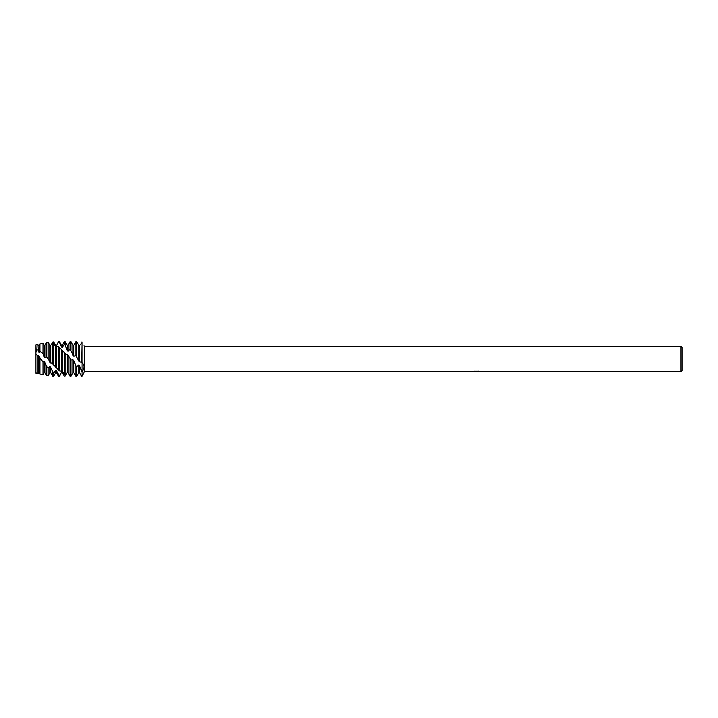 <?xml version="1.0" encoding="UTF-8"?>
<svg xmlns="http://www.w3.org/2000/svg" width="718" height="718" viewBox="0 0 718 718"><rect width="100%" height="100%" fill="white"/><g stroke="black" fill="none" stroke-linecap="round" stroke-linejoin="round"><path stroke-width="1.08" d="M66.855 373.064L65.167 376.026L64.324 376.178L62.287 372.606L61.443 372.454L59.397 376.313L56.516 370.694L55.672 370.255L55.672 372.768L53.635 376.313L53.635 373.127L49.901 366.288L49.901 372.768L48.142 375.828L48.142 368.092L46.535 366.252L44.13 361.181L44.13 372.768L43.017 374.706L43.017 362.043L38.368 355.733L37.901 356.011L37.901 373.45L35.9 372.983L35.9 344.864L37.901 344.425L38.359 351.721L39.212 352.412L39.93 351.308L43.017 353.633L43.017 343.294L39.93 343.976L39.93 351.308M36.331 351.964L35.9 344.864M477.174 371.574L475.029 371.592M476.357 371.691L475.819 371.691M680.942 371.691L680.942 346.309L682.1 347.458L682.1 370.542L680.942 371.691L479.588 371.385M473.629 371.377L84.392 371.691L84.392 346.309L680.942 346.309M476.815 371.502L473.162 371.502M472.785 371.601L475.011 371.125M474.347 371.233L478.852 371.233M478.188 371.125L480.423 371.601M480.638 371.583C476.833 371.601 476.833 371.628 480.638 371.664M84.392 371.691L82.058 376.313L82.058 342.45C84.607 346.641 84.607 346.641 82.058 342.45C84.607 346.641 84.607 346.641 82.058 342.45L81.637 362.402L82.534 363.12M84.006 345.591L84.392 346.309M82.058 362.877C84.607 365.148 84.607 368.083 82.058 371.673L82.058 342.45M475.343 371.574L476.393 371.52M477.569 371.574L476.528 371.574M35.9 373.71C35.9 371.61 35.9 371.61 35.9 373.71M36.555 372.983L36.008 372.777M35.9 349.235L37.901 350.124M51.696 344.11L52.791 342.118L53.635 341.921L55.672 345.322L56.516 345.439L58.562 341.687L59.397 342.163L61.443 347.009L62.287 347.422L62.287 345.232L64.324 341.687L64.324 344.478L65.167 345.053L67.214 350.581L68.057 351.228L68.057 345.232L70.095 341.687L70.095 349.271L73.828 356.254L73.828 345.232L75.866 341.687L75.866 355.581L78.756 360.957L78.756 345.232L79.608 345.196L79.59 361.719L81.637 362.402M78.756 360.957L79.59 361.719M81.637 371.35L79.599 365.83L78.756 365.085L78.756 372.768L76.709 376.313L75.866 376.313L75.866 365.695L73.828 360.615L72.985 359.817L70.938 359.978L68.057 355.177L65.805 354.028L58.562 346.597L55.672 346.498L52.791 342.881L50.745 345.286L49.901 345.232L48.142 342.19L46.535 342.522L46.535 356.99L48.142 358.722L48.142 342.19M76.709 376.313L76.709 366.611L75.866 365.695M75.866 341.687L76.709 341.687L76.709 356.577M70.095 341.687L70.938 341.687L70.938 350.124M48.142 358.722L49.901 362.276L52.252 363.443L59.397 370.901L62.287 371.251L65.167 374.85L67.214 372.642L68.057 372.732L68.057 355.177M68.057 372.732L70.095 376.259L70.938 376.304L72.985 372.768L72.985 359.817M70.095 358.973L70.095 376.259M67.214 372.651L67.214 354.414M65.167 374.85L65.167 353.193M64.324 341.687L65.167 341.687L65.167 345.053M62.287 371.251L62.287 350.339M64.324 352.251L64.324 374.419M61.443 372.768L62.287 372.606M61.443 370.865L61.443 349.729M59.397 370.901L59.397 347.315M59.397 376.313L58.562 376.313L58.562 375.658M58.562 341.687L59.397 342.163M56.516 367.849L56.516 346.857M58.562 346.597L58.562 370.147M55.672 367.212L55.672 346.498M53.635 365.085L53.635 341.921M53.635 376.313L52.791 376.313L52.791 372.516M50.745 363.057L50.745 345.286M52.791 342.881L52.791 364.134M49.901 362.276L49.901 345.232M48.142 375.828L46.535 375.478L46.535 366.252M43.017 374.706L39.93 374.024L39.93 358.354M37.901 373.45L39.212 372.768L39.212 356.514M38.368 355.733L38.368 372.768L39.212 372.768L39.93 374.024M61.443 372.454L59.397 375.9M55.672 370.255L53.635 373.127M49.901 366.288L48.142 368.092M44.13 361.181L43.017 362.043M37.901 356.011L35.9 353.821L35.9 372.732M43.017 353.633L44.13 356.828L44.974 357.627L46.535 356.99M81.897 341.974C78.54 347.243 78.558 347.243 81.951 341.983M78.756 365.085L76.709 366.611M56.516 345.439L58.562 341.956M62.287 347.422L64.324 344.478M68.057 351.228L70.095 349.271M73.828 356.254L75.866 355.581M44.13 356.828L44.13 345.232L43.017 343.294M44.13 372.768L44.974 372.768L44.974 361.971M44.974 357.627L44.974 345.232L46.535 342.522M49.901 372.768L50.745 372.768L50.745 366.961M55.672 346.229L55.098 344.236M55.672 372.768L56.516 372.768L56.516 370.703M61.443 347.009L61.443 345.232L59.397 341.687M67.214 350.581L67.214 345.232L65.167 341.687M70.938 376.304L70.938 359.978M72.985 355.482L72.985 345.232L70.938 341.687M72.985 372.768L73.828 372.768L73.828 360.615M78.756 372.768L79.59 372.768L79.59 365.83M38.368 351.721L37.901 344.425M39.212 352.412L39.212 345.232L39.93 343.976M62.287 372.768L63.139 374.249M38.853 372.768L39.481 373.243M44.13 345.232L44.974 345.232M44.974 372.768L46.535 375.478M50.745 372.768L52.791 376.313M55.672 345.232L56.516 345.232M56.516 372.768L58.562 376.313M61.443 345.232L62.287 345.232M67.214 345.232L68.057 345.232M72.985 345.232L73.828 345.232M73.828 372.768L75.866 376.313M79.59 372.768L81.637 376.313M78.756 345.232L76.709 341.687M38.368 345.232L39.212 345.232"/></g></svg>
